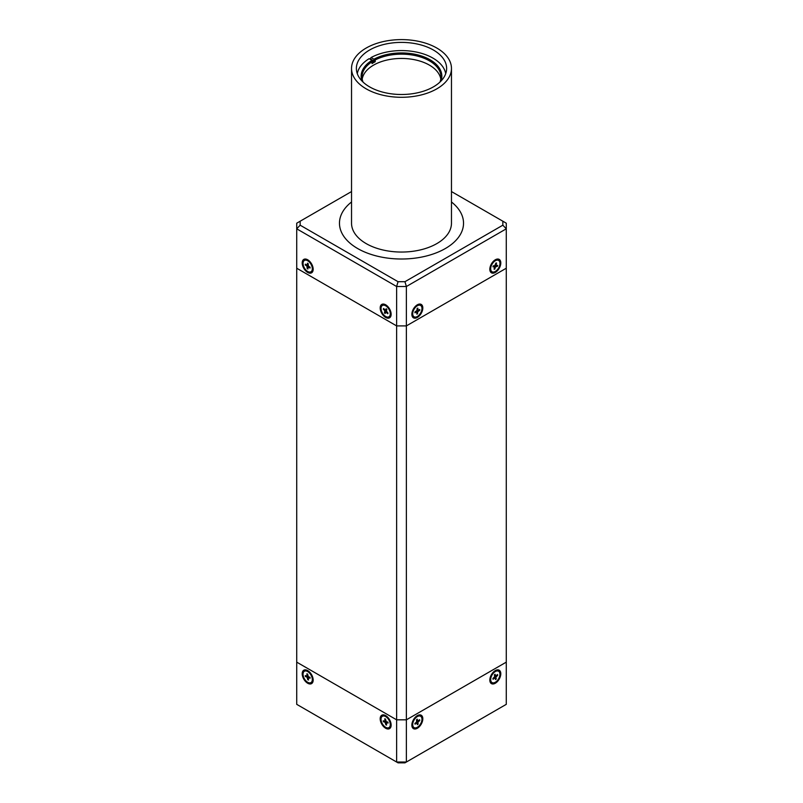 <?xml version="1.0" encoding="UTF-8"?>
<svg xmlns="http://www.w3.org/2000/svg" width="803" height="803" viewBox="0 0 803 803"><rect width="100%" height="100%" fill="white"/><g stroke="black" fill="none" stroke-linecap="round" stroke-linejoin="round"><path stroke-width="1.2" d="M398.057 281.702L396.622 286.51L396.622 325.898L406.378 325.898L506.281 268.222L506.281 704.341L406.378 762.027L396.622 762.027L296.719 704.341L296.719 662.144L396.622 719.819L406.378 719.819L406.378 325.898L396.622 325.898L296.719 268.222L296.719 228.825L396.622 286.51L406.378 286.51L506.281 228.825L506.281 223.204L502.839 221.206L502.839 225.191L506.281 228.825L506.281 268.222L406.378 325.898L406.378 286.51L404.943 281.702L398.057 281.702L300.161 225.191L296.719 228.825L296.719 223.204L351.533 191.556M406.378 719.819L506.281 662.144L406.378 719.819L396.622 719.819L396.622 762.027L398.057 762.85L404.943 762.85L406.378 762.027L406.378 719.819M396.622 325.898L396.622 719.819L296.719 662.144L296.719 268.222L396.622 325.898M413.856 727.468A6.544 3.784 -60 0 1 413.635 727.347A6.544 3.784 -60 0 1 412.28 724.356A6.544 3.784 -60 0 1 416.054 716.918A6.544 3.784 -60 0 1 416.908 716.336L415.231 717.3A3.021 1.747 -60 0 1 415.292 717.27L415.281 717.25A3.794 2.188 -60 0 1 415.442 717.179M387.558 717.179A3.794 2.188 60 0 1 387.708 717.23L387.698 717.26A3.021 1.747 60 0 1 387.729 717.26L386.092 716.336A6.544 3.784 60 0 1 390.72 724.356A6.544 3.784 60 0 1 389.365 727.347A6.544 3.784 60 0 1 389.144 727.468M386.554 716.597A4.306 2.489 60 0 1 387.066 716.617M308.573 671.579A4.306 2.489 60 0 1 309.085 671.599M415.934 716.617A4.306 2.489 -60 0 1 416.446 716.597M493.915 671.599A4.306 2.489 -60 0 1 494.427 671.579M385.661 728.261A7.749 4.477 60 0 1 380.18 718.765A7.749 4.477 60 0 1 385.661 715.603L385.661 715.603A7.749 4.477 60 0 1 391.141 725.099A7.749 4.477 60 0 1 385.661 728.261M417.339 728.261A7.749 4.477 -60 0 1 411.859 725.099A7.749 4.477 -60 0 1 417.339 715.603L417.339 715.603A7.749 4.477 -60 0 1 422.82 718.765A7.749 4.477 -60 0 1 417.339 728.261M495.31 683.243A7.749 4.477 -60 0 1 489.83 680.081A7.749 4.477 -60 0 1 495.31 670.585L495.31 670.585A7.749 4.477 -60 0 1 500.801 673.747A7.749 4.477 -60 0 1 495.31 683.243M307.69 683.243A7.749 4.477 60 0 1 302.199 673.747A7.749 4.477 60 0 1 307.69 670.585L307.69 670.585A7.749 4.477 60 0 1 313.17 680.081A7.749 4.477 60 0 1 307.69 683.243M308.573 260.774A4.306 2.489 60 0 1 309.085 260.794M386.554 305.792A4.306 2.489 60 0 1 387.066 305.813M493.915 260.794A4.306 2.489 -60 0 1 494.427 260.774M415.934 305.813A4.306 2.489 -60 0 1 416.446 305.792M307.69 259.781L307.69 259.781A7.749 4.477 60 0 1 313.17 269.276A7.749 4.477 60 0 1 307.69 272.438A7.749 4.477 60 0 1 302.199 262.942A7.749 4.477 60 0 1 307.69 259.781M385.661 304.799L385.661 304.799A7.749 4.477 60 0 1 391.141 314.294A7.749 4.477 60 0 1 385.661 317.456A7.749 4.477 60 0 1 380.18 307.961A7.749 4.477 60 0 1 385.661 304.799M495.31 259.781L495.31 259.781A7.749 4.477 -60 0 1 500.801 262.942A7.749 4.477 -60 0 1 495.31 272.438A7.749 4.477 -60 0 1 489.83 269.276A7.749 4.477 -60 0 1 495.31 259.781L495.31 259.781M417.339 304.799L417.339 304.799A7.749 4.477 -60 0 1 422.82 307.961A7.749 4.477 -60 0 1 417.339 317.456A7.749 4.477 -60 0 1 411.859 314.294A7.749 4.477 -60 0 1 417.339 304.799L417.339 304.799M300.161 225.191L300.161 221.206M451.467 191.556L502.839 221.206M502.839 225.191L404.943 281.702M451.467 201.985A62.032 35.814 180 0 1 463.532 223.204A62.032 35.814 180 0 1 401.5 259.008A62.032 35.814 180 0 1 339.468 223.204A62.032 35.814 180 0 1 351.533 201.985A62.032 35.814 180 0 0 339.468 223.204A62.032 35.814 180 0 0 377.761 256.287A62.032 35.814 180 0 0 445.364 248.518A62.032 35.814 180 0 0 463.532 223.204A62.032 35.814 180 0 0 451.467 201.985M306.806 676.126L305.411 676.527A3.403 1.967 -120 0 1 305.281 675.594L307.067 676.166L306.876 673.827A3.403 1.967 -120 0 1 307.619 674.098L308.302 676.668L309.958 677.29A3.403 1.967 -120 0 1 310.088 678.224L308.282 677.672L308.493 680A3.403 1.967 -120 0 1 307.75 679.729L308.342 678.896M307.75 679.729L307.067 677.16L308.071 676.457M305.411 676.527L307.067 677.16M304.638 671.127A6.544 3.784 60 0 1 304.839 670.987A6.544 3.784 60 0 1 307.268 670.917A6.544 3.784 60 0 1 308.121 671.318A6.544 3.784 60 0 1 312.748 679.338A6.544 3.784 60 0 1 311.393 682.329A6.544 3.784 60 0 1 311.173 682.45M308.533 682.66A6.544 3.784 60 0 1 303.584 677.039A6.544 3.784 60 0 1 304.407 671.238A6.544 3.784 60 0 1 306.836 671.167A6.544 3.784 60 0 1 311.785 676.788A6.544 3.784 60 0 1 310.962 682.58A6.544 3.784 60 0 1 308.533 682.66M385.46 719.117A3.212 1.857 60 0 0 384.838 718.956L384.717 718.826A3.403 1.967 -120 0 1 385.45 719.036L386.243 721.626L387.879 722.118A3.403 1.967 -120 0 1 388.06 723.071L386.293 722.65L386.604 725.039A3.403 1.967 -120 0 1 385.872 724.828L386.424 724.005M385.831 720.923L383.443 721.746L385.079 722.238L386.092 721.526M383.443 721.746A3.403 1.967 -120 0 1 383.262 720.793L385.008 721.224L385.761 720.592M385.872 724.828L385.079 722.238M384.717 718.826L385.099 720.933M382.609 716.146A6.544 3.784 60 0 1 382.82 716.015A6.544 3.784 60 0 1 384.968 715.844A6.544 3.784 60 0 1 386.092 716.336M386.785 727.769A6.544 3.784 60 0 1 381.636 722.238A6.544 3.784 60 0 1 382.389 716.256A6.544 3.784 60 0 1 384.537 716.095A6.544 3.784 60 0 1 389.686 721.616A6.544 3.784 60 0 1 388.933 727.598A6.544 3.784 60 0 1 386.785 727.769M306.395 264.829L305.291 265A3.403 1.967 -120 0 1 305.331 264.157L307.218 265.241L307.449 263.203A3.403 1.967 -120 0 1 308.201 263.685L308.412 266.114L310.078 267.218A3.403 1.967 -120 0 1 310.038 268.061L308.121 266.987L307.92 269.015A3.403 1.967 -120 0 1 307.178 268.533L308.011 267.61M307.178 268.533L306.957 266.104L308.141 265.311M305.291 265L306.957 266.104M304.638 260.323A6.544 3.784 60 0 1 304.839 260.192A6.544 3.784 60 0 1 308.121 260.513A6.544 3.784 60 0 1 308.382 260.674A6.544 3.784 60 0 1 312.748 268.533A6.544 3.784 60 0 1 311.393 271.524A6.544 3.784 60 0 1 311.173 271.645M307.419 271.294A6.544 3.784 60 0 1 303.363 265.512A6.544 3.784 60 0 1 304.407 260.433A6.544 3.784 60 0 1 307.95 260.925A6.544 3.784 60 0 1 312.016 266.706A6.544 3.784 60 0 1 310.962 271.775A6.544 3.784 60 0 1 307.419 271.294M386.363 311.323L384.426 312.809A3.403 1.967 -120 0 0 385.129 313.531L385.821 312.046L387.729 313.742L387.909 313.14M386.233 308.794A3.212 1.857 60 0 1 386.885 309.466A3.403 1.967 -120 0 0 386.193 308.723L385.55 310.139L386.855 309.546M384.225 309.155L383.312 309.155L384.858 310.791L386.474 309.777M383.312 309.155A3.403 1.967 -120 0 1 383.593 308.513L385.55 310.139M386.895 309.446L386.293 310.912L388.01 313.1A3.403 1.967 -120 0 1 387.729 313.742M384.426 312.809L384.858 310.791M382.609 305.341A6.544 3.784 60 0 1 382.82 305.21A6.544 3.784 60 0 1 386.092 305.531A6.544 3.784 60 0 1 387.809 306.907A6.544 3.784 60 0 1 390.72 313.551A6.544 3.784 60 0 1 389.365 316.553A6.544 3.784 60 0 1 389.144 316.663M383.944 315.097A6.544 3.784 60 0 1 382.389 305.461A6.544 3.784 60 0 1 387.377 307.158A6.544 3.784 60 0 1 388.933 316.794A6.544 3.784 60 0 1 383.944 315.097M417.098 723.081L418.142 724.085L417.861 722.339L419.748 720.462L418.734 720.371M418.142 724.085A3.403 1.967 120 0 1 417.409 724.677L416.998 722.841L415.071 724.176A3.403 1.967 120 0 1 414.93 723.393L416.576 722.068L416.536 719.779A3.403 1.967 120 0 1 417.269 719.187L417.701 721.034L419.608 719.689A3.403 1.967 120 0 1 419.748 720.462M416.908 716.336A6.544 3.784 -60 0 1 420.18 716.015A6.544 3.784 -60 0 1 420.391 716.146M418.182 726.695A6.544 3.784 -60 0 1 414.067 727.598A6.544 3.784 -60 0 1 412.913 722.901A6.544 3.784 -60 0 1 416.486 717.169A6.544 3.784 -60 0 1 420.611 716.256A6.544 3.784 -60 0 1 421.766 720.964A6.544 3.784 -60 0 1 418.182 726.695M494.357 677.27L496.264 678.926L495.873 677.26L497.709 675.283L496.736 675.213M492.972 678.495A3.212 1.857 -60 0 0 493.142 679.117L493.102 679.278A3.403 1.967 120 0 1 492.912 678.545L494.758 676.558L494.367 674.901A3.403 1.967 120 0 1 495.1 674.269L495.622 676.006L497.529 674.54A3.403 1.967 120 0 1 497.709 675.283M496.264 678.926A3.403 1.967 120 0 1 495.531 679.559L495.029 677.832L494.106 677.491M493.102 679.278L494.728 677.893M491.827 682.45A6.544 3.784 -60 0 1 491.607 682.329A6.544 3.784 -60 0 1 490.252 679.338A6.544 3.784 -60 0 1 493.755 672.131A6.544 3.784 -60 0 1 494.879 671.318A6.544 3.784 -60 0 1 498.161 670.987A6.544 3.784 -60 0 1 498.362 671.127M496.445 681.446A6.544 3.784 -60 0 1 492.038 682.58A6.544 3.784 -60 0 1 490.854 678.063A6.544 3.784 -60 0 1 494.186 672.382A6.544 3.784 -60 0 1 498.593 671.238A6.544 3.784 -60 0 1 499.777 675.755A6.544 3.784 -60 0 1 496.445 681.446M416.867 312.889L417.58 313.752L417.701 311.755L419.688 310.359L418.473 310.088M417.58 313.752A3.403 1.967 120 0 1 416.827 314.144L416.817 311.965L414.94 312.789A3.403 1.967 120 0 1 414.99 311.895L416.978 310.5L417.098 308.503A3.403 1.967 120 0 1 417.851 308.111L417.881 310.309L419.738 309.466A3.403 1.967 120 0 1 419.688 310.359M413.856 316.663A6.544 3.784 -60 0 1 413.635 316.553A6.544 3.784 -60 0 1 412.28 313.551A6.544 3.784 -60 0 1 416.908 305.531A6.544 3.784 -60 0 1 417.169 305.391A6.544 3.784 -60 0 1 420.18 305.21A6.544 3.784 -60 0 1 420.391 305.341M417.068 316.623A6.544 3.784 -60 0 1 414.067 316.794A6.544 3.784 -60 0 1 413.113 311.383A6.544 3.784 -60 0 1 417.61 305.632A6.544 3.784 -60 0 1 420.611 305.461A6.544 3.784 -60 0 1 421.565 310.871A6.544 3.784 -60 0 1 417.068 316.623M494.327 268.343L494.778 269.125L495.421 266.967L497.388 266.335L495.14 265.402M497.388 266.335A3.403 1.967 120 0 0 497.659 265.371L496.033 265.502L496.545 263.003L495.933 263.163M493.012 266.777A3.212 1.857 -60 0 1 493.263 265.873A3.403 1.967 120 0 0 492.962 266.847L494.507 266.696L493.343 265.863M493.243 265.883L494.809 265.673L495.852 263.093A3.403 1.967 120 0 1 496.545 263.003M494.778 269.125A3.403 1.967 120 0 1 494.086 269.206L494.507 266.696M491.827 271.645A6.544 3.784 -60 0 1 491.607 271.524A6.544 3.784 -60 0 1 490.252 268.533A6.544 3.784 -60 0 1 494.879 260.513A6.544 3.784 -60 0 1 496.605 259.901A6.544 3.784 -60 0 1 498.161 260.192A6.544 3.784 -60 0 1 498.362 260.323M493.594 272.066A6.544 3.784 -60 0 1 492.038 271.775A6.544 3.784 -60 0 1 491.446 265.402A6.544 3.784 -60 0 1 497.037 260.152A6.544 3.784 -60 0 1 498.593 260.433A6.544 3.784 -60 0 1 499.185 266.817A6.544 3.784 -60 0 1 493.594 272.066M369.591 50.027A45.129 26.057 180 0 1 418.764 44.376A45.129 26.057 180 0 1 446.629 68.446A45.129 26.057 180 0 1 433.409 86.865A45.129 26.057 180 0 1 384.236 92.516A45.129 26.057 180 0 1 356.371 68.446A45.129 26.057 180 0 1 369.591 50.027M436.832 88.842A49.967 28.848 180 0 1 382.379 95.095A49.967 28.848 180 0 1 351.533 68.446A49.967 28.848 180 0 1 366.168 48.05A49.967 28.848 180 0 1 420.621 41.796A49.967 28.848 180 0 1 451.467 68.446A49.967 28.848 180 0 1 436.832 88.842M451.467 68.446L451.467 223.204A49.967 28.848 180 0 1 436.832 243.6A49.967 28.848 180 0 1 382.379 249.853A49.967 28.848 180 0 1 351.533 223.204L351.533 68.446M362.203 79.095A39.477 22.795 180 0 1 373.586 65.123A39.477 22.795 180 0 1 429.414 65.123L429.414 65.123A39.477 22.795 180 0 1 440.797 79.095M439.964 82.067A39.477 22.795 0 0 0 440.977 76.947A39.477 22.795 0 0 0 417.64 56.15A39.477 22.795 0 0 0 375.222 59.934L373.947 59.211A40.351 23.297 180 0 1 421.354 55.949A40.351 23.297 180 0 1 440.967 81.073M362.033 81.073A40.351 23.297 180 0 1 372.02 60.325L369.139 58.669A44.426 25.646 0 0 0 360.959 65.746A44.426 25.646 0 0 0 357.295 73.685M375.222 59.934L375.222 61.721A39.477 22.795 0 0 0 372.04 63.567L372.04 61.781A39.477 22.795 0 0 0 362.023 76.947A39.477 22.795 0 0 0 363.036 82.067M445.705 73.685A44.426 25.646 0 0 0 442.041 65.746A44.426 25.646 0 0 0 371.066 57.545L373.947 59.211L373.947 60.998L375.222 61.721M372.02 60.325L372.04 61.781M370.454 58.98L373.947 60.998A40.351 23.297 180 0 0 372.04 62.102M371.066 57.545L370.454 58.428M309.928 677.28A3.212 1.857 60 0 1 310.038 678.123M307.679 674.199L306.987 673.948A3.212 1.857 60 0 1 307.629 674.159M305.632 676.527A3.212 1.857 60 0 1 305.501 675.674M308.462 679.76A3.212 1.857 60 0 1 307.82 679.519M307.158 675.895L307.85 675.554M307.147 676.056L307.88 675.725M308.452 677.662L309.326 677.049M307.419 677.642L308.904 676.889M387.849 722.108A3.212 1.857 60 0 1 388.01 722.971M383.663 721.726A3.212 1.857 60 0 1 383.483 720.853M386.564 724.808A3.212 1.857 60 0 1 385.932 724.607M385.089 721.134L385.811 720.803M386.444 722.63L387.387 721.967M385.44 722.71L387.076 721.877M310.038 267.188A3.212 1.857 60 0 1 309.988 267.921M307.529 263.314A3.212 1.857 60 0 1 308.201 263.725M305.511 265.03A3.212 1.857 60 0 1 305.531 264.287M307.94 268.774A3.212 1.857 60 0 1 307.268 268.332M307.328 265.06L308.161 264.659M308.362 267.008L309.065 266.546M307.248 266.636L308.382 266.094M387.939 313.029A3.212 1.857 60 0 1 387.819 313.361A3.212 1.857 60 0 1 387.688 313.561M383.523 309.235A3.212 1.857 60 0 1 383.754 308.673M385.219 313.331A3.212 1.857 60 0 1 384.567 312.648M385.902 312.026L386.554 311.554M386.163 312.146L386.755 311.775M385.028 311.343L386.363 310.731M419.417 719.839A3.212 1.857 -60 0 1 419.527 720.512M416.536 719.809A3.212 1.857 -60 0 1 417.209 719.287M414.99 723.292L415.121 724.025A3.212 1.857 -60 0 1 414.99 723.352M418.032 723.904A3.212 1.857 -60 0 1 417.359 724.447M417.6 720.893L416.637 720.442M417.861 722.339L416.757 721.827M418.102 721.797L416.717 720.883M416.867 722.82L416.215 722.359M416.717 722.891L416.074 722.469M497.348 674.691A3.212 1.857 -60 0 1 497.499 675.343M494.377 674.921A3.212 1.857 -60 0 1 495.039 674.359M496.134 678.746A3.212 1.857 -60 0 1 495.471 679.338M495.531 675.885L494.487 675.403M495.873 677.26L494.748 676.738M496.093 676.708L494.558 675.714M494.909 677.802L494.267 677.351M419.517 309.577A3.212 1.857 -60 0 1 419.477 310.38M417.098 308.553A3.212 1.857 -60 0 1 417.751 308.232M415.051 311.825L415 312.688A3.212 1.857 -60 0 1 415.021 311.875M417.5 313.551A3.212 1.857 -60 0 1 416.837 313.903M417.781 310.088L417.028 309.717M417.701 311.755L416.426 311.132M418.022 311.243L416.978 310.53M416.616 311.965L415.854 311.434M497.438 265.391A3.212 1.857 -60 0 1 497.177 266.295M495.822 263.183A3.212 1.857 -60 0 1 496.164 263.123A3.212 1.857 -60 0 1 496.405 263.133M494.738 268.905A3.212 1.857 -60 0 1 494.146 268.995M495.953 265.161L495.331 264.829M495.421 266.967L493.735 266.084M495.822 266.546L494.618 265.693M309.898 677.25L310.028 678.154M307.067 676.166L307.89 675.795M308.282 677.672L309.195 677.009M309.787 672.282L308.121 671.318M312.748 677.401L312.748 679.338M387.819 722.078L388 723.011M384.838 718.956L385.52 719.147M385.008 721.224L385.821 720.863M386.293 722.65L387.277 721.937M390.72 722.419L390.72 724.356M310.018 267.138L309.978 267.941M307.499 263.304L308.222 263.775M307.218 265.241L308.151 264.829M308.121 266.987L308.894 266.425M309.787 261.477L308.121 260.513M312.748 266.596L312.748 268.533M386.203 308.794L386.885 309.506M385.47 310.219L386.825 309.617M385.821 312.046L386.534 311.534M387.769 306.495L386.092 305.531M390.72 311.614L390.72 313.551M416.526 719.849L417.249 719.277M417.701 721.034L416.667 720.572M416.998 722.841L416.275 722.309M412.28 722.419L412.28 724.356M494.367 674.972L495.08 674.349M493.142 679.117L492.972 678.425M495.622 676.006L494.507 675.514M495.029 677.832L494.307 677.31M490.252 677.401L490.252 679.338M493.213 672.282L494.879 671.318M417.058 308.593L417.781 308.222M417.881 310.309L417.018 309.928M416.817 311.965L415.994 311.363M412.28 311.614L412.28 313.551M415.231 306.495L416.908 305.531M493.022 266.807L493.293 265.863M494.628 266.726L493.433 265.853M490.252 266.596L490.252 268.533M493.213 261.477L494.879 260.513M360.959 65.746L360.156 66.779M442.041 65.746L442.844 66.779"/></g></svg>
